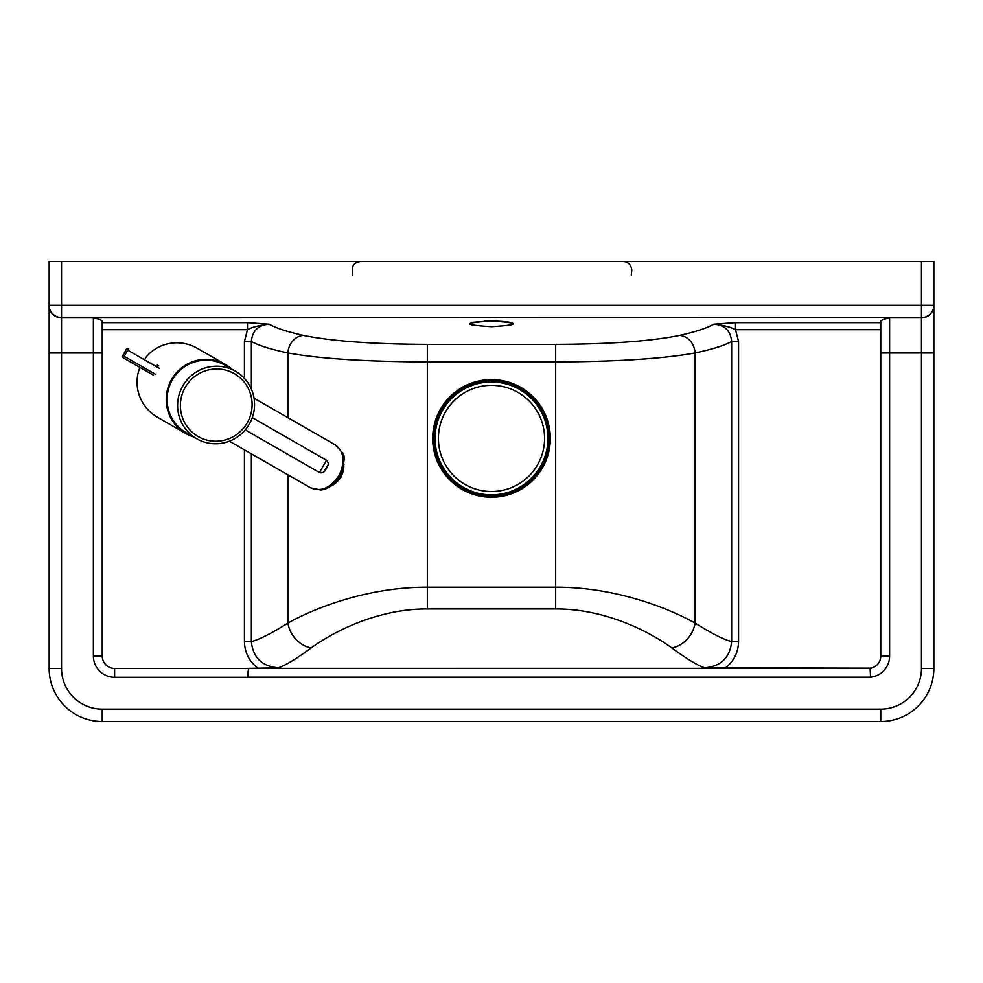 <?xml version="1.0" encoding="UTF-8"?>
<svg xmlns="http://www.w3.org/2000/svg" width="983" height="983" viewBox="0 0 983 983"><rect width="100%" height="100%" fill="white"/><g stroke="black" fill="none" stroke-linecap="round" stroke-linejoin="round"><path stroke-width="1.47" d="M498.234 321.195L484.766 321.195M880.768 322.645L735.517 322.645L735.517 329.674L880.768 329.674L880.768 321.085L880.768 656.054L889.615 656.054L889.615 352.983L921.464 352.983L921.464 668.44A40.696 40.696 0 0 1 880.768 709.136L102.232 709.136A40.696 40.696 0 0 1 61.536 668.44L61.536 317.853L93.385 317.853C98.337 318.873 101.286 319.954 102.232 321.085L102.232 322.645L247.483 322.645L247.483 329.674C252.434 327.007 259.647 325.176 269.109 324.169L247.483 322.645M880.768 321.085C881.714 319.954 884.663 318.873 889.615 317.853L921.464 317.853L921.464 352.983L933.85 352.983L933.85 261.478L921.464 261.478L921.464 305.283L933.85 305.283L933.85 668.44L933.85 352.983M49.15 305.566A12.386 12.287 180 0 0 61.536 317.853L921.464 317.57L921.464 305.283L61.536 305.283L61.536 261.478L49.15 261.478L49.15 352.983L49.15 261.478M93.385 317.853L93.385 656.054L102.232 656.054A12.386 12.386 0 0 0 114.618 668.44L248.994 668.44L114.618 668.44A12.386 12.386 0 0 1 102.232 656.054L102.232 352.983L49.15 352.983L49.15 668.44A53.082 53.082 0 0 0 102.232 721.522L880.768 721.522A53.082 53.082 0 0 0 933.85 668.44A53.082 53.082 0 0 1 880.768 721.522L880.768 709.136M102.232 329.674L247.483 329.674L244.423 341.482L251.353 341.482C258.676 345.512 270.866 349.346 287.921 352.958C319.536 358.697 366.008 361.695 427.335 361.941L427.335 587.195C367.544 586.986 314.388 608.207 287.921 623.05A26.541 22.105 -123.8 0 0 311.156 647.944C296.424 658.794 285.5 665.417 278.373 667.789L249.191 668.329C248.306 668.932 247.839 671.88 247.777 677.176L870.594 677.176A21.233 21.233 0 0 0 889.615 656.054M311.156 647.944C333.212 631.811 377.509 608.723 427.335 608.956L555.665 608.956C605.491 608.723 649.788 631.811 671.844 647.944C686.576 658.794 697.5 665.417 704.627 667.789L871.11 668.133L870.09 668.317L870.594 677.176M871.11 668.133A12.386 12.386 0 0 0 880.768 656.054A12.386 12.386 0 0 1 870.09 668.317L249.191 668.329M102.232 352.983L102.232 321.085M713.891 324.169C706.875 328.113 695.448 331.861 679.585 335.4C651.496 341.138 610.185 344.136 555.665 344.382L427.335 344.382L427.335 361.941L555.665 361.941C616.992 361.695 663.464 358.697 695.079 352.958C712.134 349.346 724.324 345.512 731.647 341.482C730.652 330.779 724.741 325.017 713.891 324.169L735.517 322.645L713.891 324.169C723.353 325.176 730.566 327.007 735.517 329.674L738.577 341.482L731.647 341.482L731.647 641.567L738.577 641.567L738.577 341.482M880.768 329.674L880.768 352.983L889.615 352.983L889.615 317.853M671.844 647.944A26.541 22.105 123.8 0 0 695.079 623.05C711.852 633.58 724.053 639.749 731.647 641.567C729.988 657.664 720.981 666.413 704.627 667.789M251.353 389.059L251.353 341.482C252.336 330.779 258.259 325.017 269.109 324.169C276.125 328.113 287.552 331.861 303.415 335.4C331.504 341.138 372.815 344.136 427.335 344.382M244.423 449.833L244.423 641.567L251.353 641.567L251.353 453.814M278.373 667.789C262.019 666.413 253.012 657.664 251.353 641.567C258.947 639.749 271.136 633.58 287.921 623.05L287.921 474.814M679.585 335.4A17.694 15.396 77.5 0 1 695.079 352.958L695.079 623.05C668.612 608.207 615.456 586.986 555.665 587.195L427.335 587.195L427.335 608.956M61.536 261.478L921.464 261.478M433.65 438.418A57.85 57.85 0 0 0 520.425 488.526A57.85 57.85 0 0 0 520.425 388.31A57.85 57.85 0 0 0 433.65 438.418M435.064 438.418A56.436 56.436 0 0 0 519.712 487.298A56.436 56.436 0 0 0 519.712 389.538A56.436 56.436 0 0 0 435.064 438.418M438.418 438.418A53.082 53.082 0 0 0 491.5 491.5A53.082 53.082 0 0 0 544.582 438.418A53.082 53.082 0 0 0 491.5 385.336A53.082 53.082 0 0 0 438.418 438.418M182.826 385.901A38.927 38.337 119.9 0 0 196.686 438.75A38.927 38.337 119.9 0 0 249.313 424.078A38.927 38.337 119.9 0 0 235.453 371.23A38.927 38.337 119.9 0 0 182.826 385.901M235.453 371.23L224.972 365.209A38.927 38.337 119.9 0 0 172.344 379.88A38.927 38.337 119.9 0 0 186.205 432.729L196.686 438.75M193.332 436.821A39.811 39.209 -60.1 0 1 171.583 379.45A39.811 39.209 -60.1 0 1 232.099 369.313M139.942 367.409A40.426 39.811 29.9 0 0 157.513 417.271L185.762 433.503M225.414 364.447L197.153 348.228A40.426 39.811 29.9 0 0 145.238 358.193M338.963 475.551C330.509 488.023 321.06 492.114 310.603 487.838L320.483 489.939C322.842 490.038 332.119 488.526 340.106 476.202C344.701 462.698 345.352 454.748 342.072 452.34L335.277 444.869C344.234 451.75 345.463 461.973 338.963 475.551M158.718 365.946L157.194 365.062M151.898 374.265L123.698 358.082M128.699 348.707A1.769 1.769 0 0 0 126.291 349.358L127.704 350.169L128.699 348.707A1.769 1.745 119.9 0 0 126.316 349.37L122.789 355.514A1.769 1.745 119.9 0 0 123.416 357.91L124.177 356.313L122.764 355.502A1.769 1.769 0 0 0 123.416 357.91L153.434 375.15M491.5 326.675C520.695 324.795 520.695 322.916 491.5 321.023C462.305 322.916 462.305 324.795 491.5 326.675M933.85 305.283A12.386 12.287 0 0 1 921.464 317.57L921.464 317.853A12.386 12.287 180 0 0 933.85 305.566M61.536 305.283L61.536 317.57A12.386 12.287 -0 0 1 49.15 305.283L61.536 305.283M93.385 656.054A21.233 21.233 0 0 0 114.618 677.287L247.777 677.287M114.618 677.287L114.618 668.44M725.122 668.133C733.81 661.412 738.294 652.552 738.577 641.567M244.423 641.567C244.706 652.552 249.191 661.412 257.878 668.133M244.423 341.482L244.423 378.406M287.921 417.689L287.921 352.958A17.694 15.396 102.5 0 1 303.415 335.4M555.665 608.956L555.665 344.382M550.32 438.418A58.82 58.82 0 0 0 462.096 387.474A58.82 58.82 0 0 0 462.096 489.362A58.82 58.82 0 0 0 550.32 438.418M102.232 709.136L102.232 721.522M880.768 721.522A53.082 53.082 0 0 0 933.85 668.44L921.464 668.44M61.536 668.44L49.15 668.44M185.271 387.302A36.273 35.72 -60.1 0 1 247.372 386.749A36.273 35.72 -60.1 0 1 216.088 441.232A36.273 35.72 -60.1 0 1 185.271 387.302M327.634 465.475L324.451 470.808L327.634 465.475M326.503 460.241L319.45 472.516C322.94 473.769 325.705 471.361 327.732 465.291C328.9 464.504 328.482 462.809 326.503 460.241L252.275 417.628M126.316 349.37L122.789 355.514M155.818 374.474L124.177 356.313L127.704 350.169L159.344 368.342M343.817 465.586A17.694 13.344 119.9 0 1 332.193 485.246M472.012 322.35L488.17 321.097C499.032 321.011 506.823 321.539 511.529 322.682L510.988 322.35M622.952 261.478C628.112 261.773 631.061 264.624 631.799 270.042L631.295 275.117M352.565 275.117L352.541 267.437C353.339 264.12 356.129 262.129 360.908 261.478M245.234 429.903L319.45 472.516M229.371 441.195L310.603 487.838M254.044 398.226L335.264 444.869M343.976 464.197L341.064 477.283L333.188 485.061L331.111 486.007"/></g></svg>
